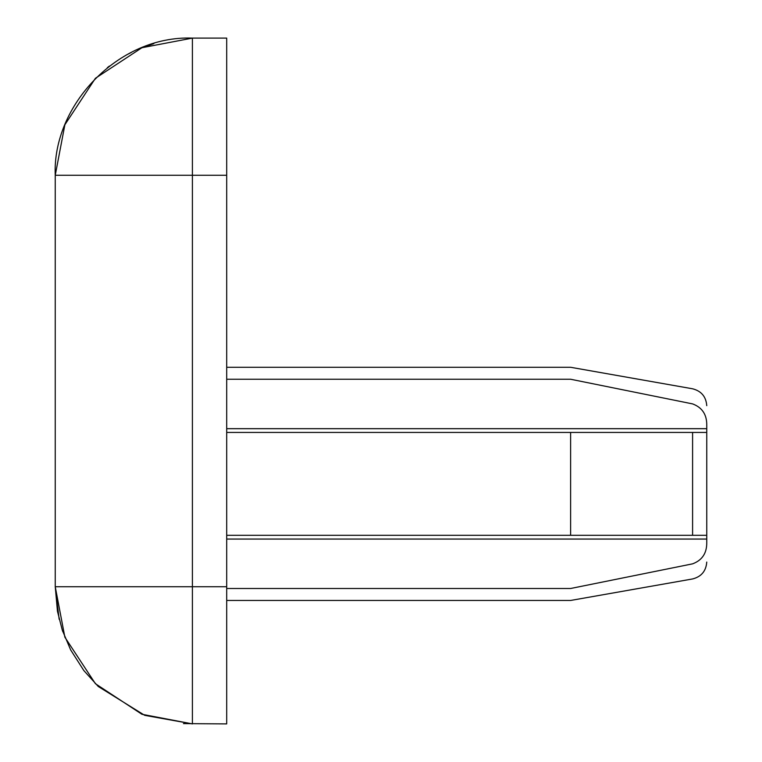 <?xml version="1.0" encoding="UTF-8"?>
<svg xmlns="http://www.w3.org/2000/svg" width="762" height="762" viewBox="0 0 762 762"><rect width="100%" height="100%" fill="white"/><g stroke="black" fill="none" stroke-linecap="round" stroke-linejoin="round"><path stroke-width="1.14" d="M183.452 723.605L226.695 723.9L226.695 38.1L192.405 38.1C117.996 35.242 52.226 105.794 55.245 175.26L64.875 124.768L95.421 78.276L141.913 47.73L192.405 38.1L192.405 175.26L55.245 175.26L55.245 586.74L192.405 586.74L192.405 723.9L141.913 714.27L95.421 683.724L64.875 637.232L55.245 586.74L59.15 619.249M62.417 630.517L62.808 631.641M192.405 38.1L191.691 38.1M153.848 43.634L140.322 48.377M131.302 52.464L128.168 54.073M109.423 66.056L107.356 67.647M226.695 539.058L706.755 539.058L706.755 542.773C706.755 568.004 706.755 568.004 706.755 542.773L706.755 539.058L706.755 542.773C706.755 568.004 706.755 568.004 706.755 542.773C706.812 553.269 702.088 560.299 692.591 563.842C692.591 583.749 692.591 583.749 692.591 563.842L570.624 588.493C570.624 604.323 570.624 604.323 570.624 588.493L226.695 588.493M226.695 432.435L706.755 432.435L706.755 424.967C706.755 399.736 706.755 399.736 706.755 424.967C706.812 414.471 702.088 407.441 692.591 403.898L570.624 379.247C570.624 363.417 570.624 363.417 570.624 379.247L226.695 379.247M706.755 432.435L706.755 535.305L570.624 535.305L570.624 432.435M226.695 535.305L570.624 535.305M706.755 539.058L706.755 535.305M226.695 428.682L706.755 428.682L706.755 424.967C706.755 399.736 706.755 399.736 706.755 424.967M226.695 586.74L192.405 586.74L192.405 175.26L226.695 175.26M692.591 403.898C692.591 383.991 692.591 383.991 692.591 403.898M692.591 535.305L692.591 432.435M55.245 586.74L57.455 611.248L62.303 630.174L70.656 649.91L83.858 670.589L98.288 686.514L144.732 715.347L192.405 723.9M226.695 600.456L570.624 600.456L692.591 578.949C701.335 576.701 706.06 571.071 706.755 562.07M226.695 367.284L570.624 367.284L692.591 388.791C701.335 391.039 706.06 396.669 706.755 405.67"/></g></svg>
